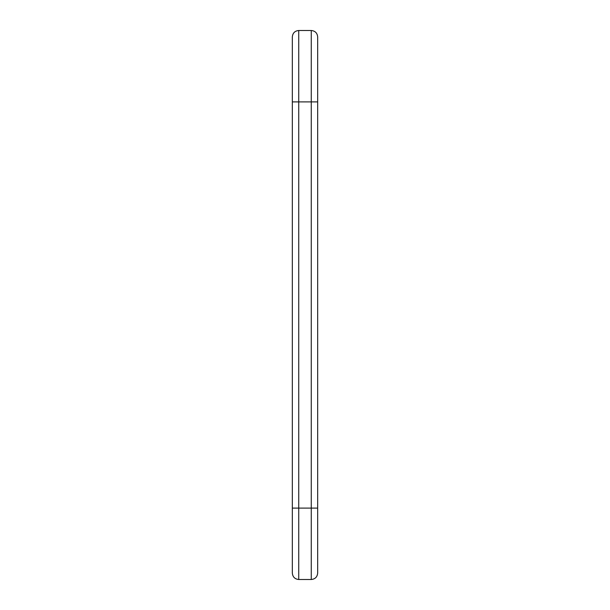 <?xml version="1.0" encoding="UTF-8"?>
<svg xmlns="http://www.w3.org/2000/svg" width="610" height="610" viewBox="0 0 610 610"><rect width="100%" height="100%" fill="white"/><g stroke="black" fill="none" stroke-linecap="round" stroke-linejoin="round"><path stroke-width="0.91" d="M292.327 70.127L292.327 573.08L292.327 508.107L298.74 508.107L298.74 579.5L298.74 508.107L298.74 579.5L298.74 508.107L292.327 508.107L292.327 101.893L298.74 101.893L298.74 30.5L298.74 508.107L311.26 508.107L311.26 579.5L311.26 508.107L317.673 508.107L317.673 573.08L317.673 508.107L311.26 508.107L311.26 579.5L311.26 508.107L298.74 508.107L298.74 101.893L317.673 101.893L317.673 36.92L317.673 508.107L317.673 70.127M292.327 101.893L292.327 36.92L292.327 101.893L311.26 101.893L311.26 508.107L311.26 30.5L311.26 101.893L311.26 30.5L311.26 101.893L317.673 101.893M292.327 573.08C292.716 576.976 294.851 579.111 298.74 579.5L311.26 579.5C315.149 579.111 317.284 576.976 317.673 573.08M292.327 36.92C292.716 33.024 294.851 30.889 298.74 30.5L311.26 30.5C315.149 30.889 317.284 33.024 317.673 36.92"/></g></svg>
